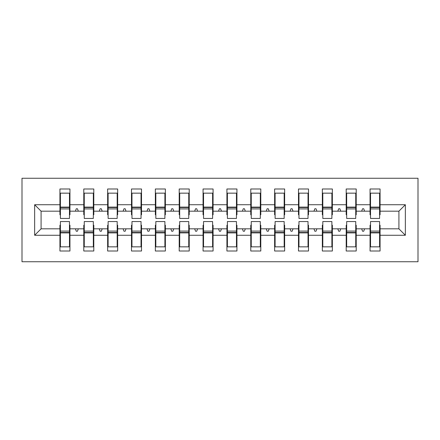 <?xml version="1.0" encoding="UTF-8"?>
<svg xmlns="http://www.w3.org/2000/svg" width="440" height="440" viewBox="0 0 440 440"><rect width="100%" height="100%" fill="white"/><g stroke="black" fill="none" stroke-linecap="round" stroke-linejoin="round"><path stroke-width="0.66" d="M22 261.745L418 261.745L418 178.255L22 178.255L22 261.745M370.53 225.247L370.051 225.247L370.051 228.828L356.213 228.828L356.213 225.247L355.74 225.247M405.356 235.268L398.915 228.828L398.915 211.173L405.356 204.732L405.356 235.268L380.072 235.268L380.072 251.015L370.051 251.015L370.051 228.828M398.915 211.173L380.072 211.173L380.072 188.986L370.051 188.986L370.051 204.732L356.213 204.732L356.213 214.753L355.74 214.753M370.53 214.753L370.051 214.753L370.051 204.732M346.671 225.247L346.198 225.247L346.198 228.828L332.36 228.828L332.36 225.247L331.881 225.247M370.051 235.268L356.213 235.268L356.213 251.015L346.198 251.015L346.198 228.828M356.213 204.732L356.213 188.986L346.198 188.986L346.198 204.732L332.36 204.732L332.36 214.753L331.881 214.753M346.671 214.753L346.198 214.753L346.198 204.732M322.817 225.247L322.339 225.247L322.339 228.828L308.506 228.828L308.506 225.247L308.027 225.247M346.198 235.268L332.36 235.268L332.36 251.015L322.339 251.015L322.339 228.828M332.36 204.732L332.36 188.986L322.339 188.986L322.339 204.732L308.506 204.732L308.506 214.753L308.027 214.753M322.817 214.753L322.339 214.753L322.339 204.732M298.964 225.247L298.485 225.247L298.485 228.828L284.647 228.828L284.647 225.247L284.168 225.247M322.339 235.268L308.506 235.268L308.506 251.015L298.485 251.015L298.485 228.828M308.506 204.732L308.506 188.986L298.485 188.986L298.485 204.732L284.647 204.732L284.647 214.753L284.168 214.753M298.964 214.753L298.485 214.753L298.485 204.732M275.105 225.247L274.632 225.247L274.632 228.828L260.794 228.828L260.794 225.247L260.315 225.247M298.485 235.268L284.647 235.268L284.647 251.015L274.632 251.015L274.632 228.828M284.647 204.732L284.647 188.986L274.632 188.986L274.632 204.732L260.794 204.732L260.794 214.753L260.315 214.753M275.105 214.753L274.632 214.753L274.632 204.732M251.251 225.247L250.773 225.247L250.773 228.828L236.94 228.828L236.94 225.247L236.462 225.247M274.632 235.268L260.794 235.268L260.794 251.015L250.773 251.015L250.773 228.828M260.794 204.732L260.794 188.986L250.773 188.986L250.773 204.732L236.94 204.732L236.94 214.753L236.462 214.753M251.251 214.753L250.773 214.753L250.773 204.732M227.398 225.247L226.919 225.247L226.919 228.828L213.081 228.828L213.081 225.247L212.603 225.247M250.773 235.268L236.94 235.268L236.94 251.015L226.919 251.015L226.919 228.828M236.94 204.732L236.94 188.986L226.919 188.986L226.919 204.732L213.081 204.732L213.081 214.753L212.603 214.753M227.398 214.753L226.919 214.753L226.919 204.732M203.538 225.247L203.06 225.247L203.06 228.828L189.228 228.828L189.228 225.247L188.749 225.247M226.919 235.268L213.081 235.268L213.081 251.015L203.06 251.015L203.06 228.828M213.081 204.732L213.081 188.986L203.06 188.986L203.06 204.732L189.228 204.732L189.228 214.753L188.749 214.753M203.538 214.753L203.06 214.753L203.06 204.732M179.685 225.247L179.207 225.247L179.207 228.828L165.369 228.828L165.369 225.247L164.896 225.247M203.06 235.268L189.228 235.268L189.228 251.015L179.207 251.015L179.207 228.828M189.228 204.732L189.228 188.986L179.207 188.986L179.207 204.732L165.369 204.732L165.369 214.753L164.896 214.753M179.685 214.753L179.207 214.753L179.207 204.732M155.832 225.247L155.353 225.247L155.353 228.828L141.515 228.828L141.515 225.247L141.037 225.247M179.207 235.268L165.369 235.268L165.369 251.015L155.353 251.015L155.353 228.828M165.369 204.732L165.369 188.986L155.353 188.986L155.353 204.732L141.515 204.732L141.515 214.753L141.037 214.753M155.832 214.753L155.353 214.753L155.353 204.732M131.972 225.247L131.494 225.247L131.494 228.828L117.662 228.828L117.662 225.247L117.183 225.247M155.353 235.268L141.515 235.268L141.515 251.015L131.494 251.015L131.494 228.828M141.515 204.732L141.515 188.986L131.494 188.986L131.494 204.732L117.662 204.732L117.662 214.753L117.183 214.753M131.972 214.753L131.494 214.753L131.494 204.732M108.119 225.247L107.641 225.247L107.641 228.828L93.803 228.828L93.803 225.247L93.33 225.247M131.494 235.268L117.662 235.268L117.662 251.015L107.641 251.015L107.641 228.828M117.662 204.732L117.662 188.986L107.641 188.986L107.641 204.732L93.803 204.732L93.803 214.753L93.33 214.753M108.119 214.753L107.641 214.753L107.641 204.732M84.26 225.247L83.787 225.247L83.787 228.828L69.949 228.828L69.949 251.015L59.928 251.015L59.928 228.828L41.085 228.828L34.645 235.268L34.645 204.732L41.085 211.173L41.085 228.828M107.641 235.268L93.803 235.268L93.803 251.015L83.787 251.015L83.787 228.828M93.803 204.732L93.803 188.986L83.787 188.986L83.787 204.732L69.949 204.732L69.949 188.986L59.928 188.986L59.928 204.732L34.645 204.732M84.26 214.753L83.787 214.753L83.787 204.732M60.407 225.247L59.928 225.247L59.928 228.828M60.407 214.753L59.928 214.753L59.928 204.732M379.594 225.247L380.072 225.247L380.072 235.268M380.072 211.173L380.072 214.753L379.594 214.753M356.213 235.268L356.213 228.828M332.36 235.268L332.36 228.828M308.506 235.268L308.506 228.828M284.647 235.268L284.647 228.828M260.794 235.268L260.794 228.828M236.94 235.268L236.94 228.828M213.081 235.268L213.081 228.828M189.228 235.268L189.228 228.828M165.369 235.268L165.369 228.828M141.515 235.268L141.515 228.828M117.662 235.268L117.662 228.828M93.803 235.268L93.803 228.828M405.356 204.732L380.072 204.732M83.787 235.268L69.949 235.268M59.928 235.268L34.645 235.268M361.669 211.173L364.595 211.173L363.732 208.786L362.538 208.786L361.669 211.173L356.213 211.173M370.051 211.173L364.595 211.173M361.669 228.828L362.538 231.215L363.732 231.215L364.595 228.828M337.81 211.173L340.742 211.173L339.873 208.786L338.679 208.786L337.81 211.173L332.36 211.173M346.198 211.173L340.742 211.173M337.81 228.828L338.679 231.215L339.873 231.215L340.742 228.828M313.957 211.173L316.888 211.173L316.019 208.786L314.826 208.786L313.957 211.173L308.506 211.173M322.339 211.173L316.888 211.173M313.957 228.828L314.826 231.215L316.019 231.215L316.888 228.828M290.103 211.173L293.029 211.173L292.16 208.786L290.972 208.786L290.103 211.173L284.647 211.173M298.485 211.173L293.029 211.173M290.103 228.828L290.972 231.215L292.16 231.215L293.029 228.828M266.244 211.173L269.176 211.173L268.307 208.786L267.113 208.786L266.244 211.173L260.794 211.173M274.632 211.173L269.176 211.173M266.244 228.828L267.113 231.215L268.307 231.215L269.176 228.828M242.391 211.173L245.322 211.173L244.453 208.786L243.26 208.786L242.391 211.173L236.94 211.173M250.773 211.173L245.322 211.173M242.391 228.828L243.26 231.215L244.453 231.215L245.322 228.828M218.537 211.173L221.463 211.173L220.594 208.786L219.406 208.786L218.537 211.173L213.081 211.173M226.919 211.173L221.463 211.173M218.537 228.828L219.406 231.215L220.594 231.215L221.463 228.828M194.678 211.173L197.61 211.173L196.74 208.786L195.547 208.786L194.678 211.173L189.228 211.173M203.06 211.173L197.61 211.173M194.678 228.828L195.547 231.215L196.74 231.215L197.61 228.828M170.825 211.173L173.756 211.173L172.887 208.786L171.694 208.786L170.825 211.173L165.369 211.173M179.207 211.173L173.756 211.173M170.825 228.828L171.694 231.215L172.887 231.215L173.756 228.828M146.971 211.173L149.897 211.173L149.028 208.786L147.84 208.786L146.971 211.173L141.515 211.173M155.353 211.173L149.897 211.173M146.971 228.828L147.84 231.215L149.028 231.215L149.897 228.828M123.112 211.173L126.044 211.173L125.175 208.786L123.981 208.786L123.112 211.173L117.662 211.173M131.494 211.173L126.044 211.173M123.112 228.828L123.981 231.215L125.175 231.215L126.044 228.828M99.259 211.173L102.19 211.173L101.321 208.786L100.128 208.786L99.259 211.173L93.803 211.173M107.641 211.173L102.19 211.173M99.259 228.828L100.128 231.215L101.321 231.215L102.19 228.828M75.405 211.173L78.331 211.173L77.462 208.786L76.269 208.786L75.405 211.173L69.949 211.173L69.949 204.732M83.787 211.173L78.331 211.173M75.405 228.828L76.269 231.215L77.462 231.215L78.331 228.828M69.471 225.247L69.949 225.247L69.949 228.828M69.949 211.173L69.949 214.753L69.471 214.753M59.928 211.173L41.085 211.173M398.915 228.828L380.072 228.828M59.928 193.16L60.407 193.16L59.928 193.16M60.407 208.906L60.407 193.16L69.949 193.16L69.471 193.16L69.471 218.449L60.407 218.449L60.407 208.906L69.471 208.906M69.471 231.094L69.471 246.84L59.928 246.84L60.407 246.84L60.407 221.551L69.471 221.551L69.471 231.094L60.407 231.094M83.787 193.16L84.26 193.16L83.787 193.16M84.26 208.906L84.26 193.16L93.803 193.16L93.33 193.16L93.33 218.449L84.26 218.449L84.26 208.906L93.33 208.906M93.33 231.094L93.33 246.84L83.787 246.84L84.26 246.84L84.26 221.551L93.33 221.551L93.33 231.094L84.26 231.094M107.641 193.16L108.119 193.16L107.641 193.16M108.119 208.906L108.119 193.16L117.662 193.16L117.183 193.16L117.183 218.449L108.119 218.449L108.119 208.906L117.183 208.906M117.183 231.094L117.183 246.84L107.641 246.84L108.119 246.84L108.119 221.551L117.183 221.551L117.183 231.094L108.119 231.094M131.494 193.16L131.972 193.16L131.494 193.16M131.972 208.906L131.972 193.16L141.515 193.16L141.037 193.16L141.037 218.449L131.972 218.449L131.972 208.906L141.037 208.906M141.037 231.094L141.037 246.84L131.494 246.84L131.972 246.84L131.972 221.551L141.037 221.551L141.037 231.094L131.972 231.094M155.353 193.16L155.832 193.16L155.353 193.16M155.832 208.906L155.832 193.16L165.369 193.16L164.896 193.16L164.896 218.449L155.832 218.449L155.832 208.906L164.896 208.906M164.896 231.094L164.896 246.84L155.353 246.84L155.832 246.84L155.832 221.551L164.896 221.551L164.896 231.094L155.832 231.094M179.207 193.16L179.685 193.16L179.207 193.16M179.685 208.906L179.685 193.16L189.228 193.16L188.749 193.16L188.749 218.449L179.685 218.449L179.685 208.906L188.749 208.906M188.749 231.094L188.749 246.84L179.207 246.84L179.685 246.84L179.685 221.551L188.749 221.551L188.749 231.094L179.685 231.094M203.06 193.16L203.538 193.16L203.06 193.16M203.538 208.906L203.538 193.16L213.081 193.16L212.603 193.16L212.603 218.449L203.538 218.449L203.538 208.906L212.603 208.906M212.603 231.094L212.603 246.84L203.06 246.84L203.538 246.84L203.538 221.551L212.603 221.551L212.603 231.094L203.538 231.094M226.919 193.16L227.398 193.16L226.919 193.16M227.398 208.906L227.398 193.16L236.94 193.16L236.462 193.16L236.462 218.449L227.398 218.449L227.398 208.906L236.462 208.906M236.462 231.094L236.462 246.84L226.919 246.84L227.398 246.84L227.398 221.551L236.462 221.551L236.462 231.094L227.398 231.094M250.773 193.16L251.251 193.16L250.773 193.16M251.251 208.906L251.251 193.16L260.794 193.16L260.315 193.16L260.315 218.449L251.251 218.449L251.251 208.906L260.315 208.906M260.315 231.094L260.315 246.84L250.773 246.84L251.251 246.84L251.251 221.551L260.315 221.551L260.315 231.094L251.251 231.094M274.632 193.16L275.105 193.16L274.632 193.16M275.105 208.906L275.105 193.16L284.647 193.16L284.168 193.16L284.168 218.449L275.105 218.449L275.105 208.906L284.168 208.906M284.168 231.094L284.168 246.84L274.632 246.84L275.105 246.84L275.105 221.551L284.168 221.551L284.168 231.094L275.105 231.094M298.485 193.16L298.964 193.16L298.485 193.16M298.964 208.906L298.964 193.16L308.506 193.16L308.027 193.16L308.027 218.449L298.964 218.449L298.964 208.906L308.027 208.906M308.027 231.094L308.027 246.84L298.485 246.84L298.964 246.84L298.964 221.551L308.027 221.551L308.027 231.094L298.964 231.094M322.339 193.16L322.817 193.16L322.339 193.16M322.817 208.906L322.817 193.16L332.36 193.16L331.881 193.16L331.881 218.449L322.817 218.449L322.817 208.906L331.881 208.906M331.881 231.094L331.881 246.84L322.339 246.84L322.817 246.84L322.817 221.551L331.881 221.551L331.881 231.094L322.817 231.094M346.198 193.16L346.671 193.16L346.198 193.16M346.671 208.906L346.671 193.16L356.213 193.16L355.74 193.16L355.74 218.449L346.671 218.449L346.671 208.906L355.74 208.906M355.74 231.094L355.74 246.84L346.198 246.84L346.671 246.84L346.671 221.551L355.74 221.551L355.74 231.094L346.671 231.094M370.051 193.16L370.53 193.16L370.051 193.16M370.53 208.906L370.53 193.16L380.072 193.16L379.594 193.16L379.594 218.449L370.53 218.449L370.53 208.906L379.594 208.906M379.594 231.094L379.594 246.84L370.051 246.84L370.53 246.84L370.53 221.551L379.594 221.551L379.594 231.094L370.53 231.094M60.407 240.873L59.928 240.873M69.949 240.873L69.471 240.873M69.471 232.524L60.407 232.524M69.471 199.128L69.949 199.128M59.928 199.128L60.407 199.128M60.407 207.477L69.471 207.477M93.33 199.128L93.803 199.128M83.787 199.128L84.26 199.128M84.26 207.477L93.33 207.477M117.183 199.128L117.662 199.128M107.641 199.128L108.119 199.128M108.119 207.477L117.183 207.477M141.037 199.128L141.515 199.128M131.494 199.128L131.972 199.128M131.972 207.477L141.037 207.477M164.896 199.128L165.369 199.128M155.353 199.128L155.832 199.128M155.832 207.477L164.896 207.477M84.26 240.873L83.787 240.873M93.803 240.873L93.33 240.873M93.33 232.524L84.26 232.524M108.119 240.873L107.641 240.873M117.662 240.873L117.183 240.873M117.183 232.524L108.119 232.524M131.972 240.873L131.494 240.873M141.515 240.873L141.037 240.873M141.037 232.524L131.972 232.524M155.832 240.873L155.353 240.873M165.369 240.873L164.896 240.873M164.896 232.524L155.832 232.524M188.749 199.128L189.228 199.128M179.207 199.128L179.685 199.128M179.685 207.477L188.749 207.477M179.685 240.873L179.207 240.873M189.228 240.873L188.749 240.873M188.749 232.524L179.685 232.524M212.603 199.128L213.081 199.128M203.06 199.128L203.538 199.128M203.538 207.477L212.603 207.477M203.538 240.873L203.06 240.873M213.081 240.873L212.603 240.873M212.603 232.524L203.538 232.524M236.462 199.128L236.94 199.128M226.919 199.128L227.398 199.128M227.398 207.477L236.462 207.477M227.398 240.873L226.919 240.873M236.94 240.873L236.462 240.873M236.462 232.524L227.398 232.524M260.315 199.128L260.794 199.128M250.773 199.128L251.251 199.128M251.251 207.477L260.315 207.477M251.251 240.873L250.773 240.873M260.794 240.873L260.315 240.873M260.315 232.524L251.251 232.524M284.168 199.128L284.647 199.128M274.632 199.128L275.105 199.128M275.105 207.477L284.168 207.477M275.105 240.873L274.632 240.873M284.647 240.873L284.168 240.873M284.168 232.524L275.105 232.524M308.027 199.128L308.506 199.128M298.485 199.128L298.964 199.128M298.964 207.477L308.027 207.477M298.964 240.873L298.485 240.873M308.506 240.873L308.027 240.873M308.027 232.524L298.964 232.524M331.881 199.128L332.36 199.128M322.339 199.128L322.817 199.128M322.817 207.477L331.881 207.477M322.817 240.873L322.339 240.873M332.36 240.873L331.881 240.873M331.881 232.524L322.817 232.524M355.74 199.128L356.213 199.128M346.198 199.128L346.671 199.128M346.671 207.477L355.74 207.477M346.671 240.873L346.198 240.873M356.213 240.873L355.74 240.873M355.74 232.524L346.671 232.524M379.594 199.128L380.072 199.128M370.051 199.128L370.53 199.128M370.53 207.477L379.594 207.477M370.53 240.873L370.051 240.873M380.072 240.873L379.594 240.873M379.594 232.524L370.53 232.524M69.471 232.887L60.407 232.887M60.407 207.114L69.471 207.114M84.26 207.114L93.33 207.114M108.119 207.114L117.183 207.114M131.972 207.114L141.037 207.114M155.832 207.114L164.896 207.114M93.33 232.887L84.26 232.887M117.183 232.887L108.119 232.887M141.037 232.887L131.972 232.887M164.896 232.887L155.832 232.887M179.685 207.114L188.749 207.114M188.749 232.887L179.685 232.887M203.538 207.114L212.603 207.114M212.603 232.887L203.538 232.887M227.398 207.114L236.462 207.114M236.462 232.887L227.398 232.887M251.251 207.114L260.315 207.114M260.315 232.887L251.251 232.887M275.105 207.114L284.168 207.114M284.168 232.887L275.105 232.887M298.964 207.114L308.027 207.114M308.027 232.887L298.964 232.887M322.817 207.114L331.881 207.114M331.881 232.887L322.817 232.887M346.671 207.114L355.74 207.114M355.74 232.887L346.671 232.887M370.53 207.114L379.594 207.114M379.594 232.887L370.53 232.887"/></g></svg>
